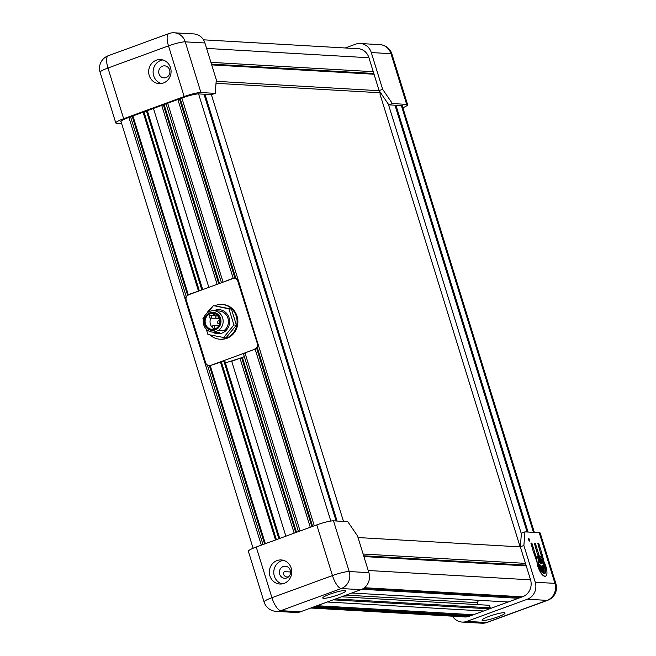 <?xml version="1.0" encoding="UTF-8"?>
<svg xmlns="http://www.w3.org/2000/svg" width="656" height="656" viewBox="0 0 656 656"><rect width="100%" height="100%" fill="white"/><g stroke="black" fill="none" stroke-linecap="round" stroke-linejoin="round"><path stroke-width="0.98" d="M477.929 604.643L477.322 602.684L478.527 600.297M487.957 609.408L487.752 608.743L490.229 607.841L489.45 605.299L341.497 596.788M473.443 614.713L317.086 605.718M483.611 610.998L327.254 601.995M471.082 615.582L314.724 606.579M520.733 597.419L363.531 588.375M508.203 602.003L351.846 593.008M518.363 598.288L361.907 589.285M520.356 546.891L358.02 537.551M526.235 565.898L363.9 556.559M526.005 565.144L363.662 555.796M525.456 563.365L363.112 554.025M487.752 608.743L333.133 599.846M490.229 607.841L335.618 598.936M477.322 602.684L346.04 595.131M381.128 93.562L379.947 93.997L520.142 546.883M388.352 104.148L521.364 533.836M395.953 105.263L528.064 532.041M394.969 105.206L527.08 531.983M380.242 92.266L379.061 92.701L216.004 83.312M216.168 81.319L379.176 90.708M210.92 62.353L373.256 71.693M211.47 64.124L373.805 73.472M211.699 64.887L374.043 74.226M265.352 543.685L210.215 365.572L221.367 361.915L276.381 539.65M275.512 539.97L220.383 361.858M300.104 530.983L244.967 352.871L255.135 349.148L310.272 527.26M235.947 278.349L233.167 278.185L234.905 277.996L179.473 98.925M312.633 526.399L257.201 347.319A4.018 3.739 -86.7 0 0 257.505 344.047L237.89 280.694A4.018 3.739 -86.7 0 0 235.832 278.292L235.004 278.005M235.832 278.292L180.22 98.646M223.663 281.941L233.167 278.185L177.858 99.515M296.504 532.295L242.367 357.422L244.352 356.692M298.488 531.573L243.466 353.83L245.082 353.24M278.866 538.748L223.844 361.005L221.367 361.915M223.844 361.005L224.828 361.062L279.735 538.428M225.393 362.875L240.006 358.283L294.142 533.156M285.86 536.19L231.732 361.308M295.758 532.565L241.679 357.881L240.006 358.283M242.367 357.422L241.679 357.881M264.598 543.963L209.453 365.818L210.215 365.572M262.982 544.554L207.55 365.474L209.239 365.81M199.08 290.936L188.247 294.61L132.938 115.94M198.415 290.895L143.106 112.225M188.912 294.651L186.181 296.446A4.018 3.739 -86.7 0 0 185.878 299.71L205.492 363.071A4.018 3.739 -86.7 0 0 207.55 365.474M186.181 296.446L130.577 116.801M222.999 281.908L167.69 103.23M343.498 521.422L211.388 94.636M336.11 520.995L204 94.21M337.094 521.053L204.984 94.267M257.201 347.319L256.742 348.525L255.135 349.148M311.887 526.67L256.742 348.525M219.481 283.474L164.09 104.55M221.466 282.744L166.075 103.82M199.358 290.829L143.976 111.905M201.843 289.927L146.452 110.995M202.712 289.608L147.321 110.675M208.838 287.361L153.455 108.437M217.111 284.335L161.729 105.411M218.735 283.745L163.344 104.821M187.624 295.29L132.192 116.21M149.232 75.497A12.054 11.209 -86.7 0 0 159.178 83.64A12.054 11.209 -86.7 0 0 170.511 67.716A12.054 11.209 -86.7 0 0 160.564 59.573A12.054 11.209 -86.7 0 0 149.232 75.497M162.77 59.942A12.054 11.209 -86.7 0 0 153.668 75.752A12.054 11.209 -86.7 0 0 161.409 83.533M158.982 73.808A6.027 5.601 -86.7 0 0 163.959 77.884A6.027 5.601 -86.7 0 0 169.625 69.921A6.027 5.601 -86.7 0 0 164.648 65.846A6.027 5.601 -86.7 0 0 158.982 73.808M121.647 123.599L116.76 123.312A13.391 1.837 162.8 0 1 115.792 122.951L100.097 72.267A13.391 1.837 162.8 0 1 107.969 68.019L123.656 118.711A13.391 1.837 162.8 0 0 115.792 122.951M200.925 92.537A13.391 1.837 162.8 0 0 184.18 96.571L168.494 45.887A13.391 1.837 -17.2 0 1 185.238 41.845A13.391 12.448 -86.7 0 0 174.184 32.8L193.873 33.932A13.391 12.448 93.3 0 1 204.918 42.976L185.238 41.845L200.925 92.537L215.201 93.357L211.65 94.653L198.858 93.915A13.391 1.837 162.8 0 0 182.114 97.957L128.683 117.498A13.391 1.837 162.8 0 0 120.811 121.737A13.391 1.837 162.8 0 0 121.155 122M184.18 96.571L123.656 118.711M204.918 42.976L216.3 79.729L215.201 93.357M379.775 92.439L380.168 93.71M402.899 107.748A13.391 1.837 162.8 0 0 407.63 104.739A13.391 1.837 162.8 0 0 406.654 104.378L392.386 103.558L388.836 104.853L379.111 90.602L368.91 57.654A13.391 12.448 -86.7 0 0 357.856 48.61A13.391 12.448 -86.7 0 0 356.339 48.618M379.111 90.602L382.653 89.306L371.28 52.554A13.391 12.448 -86.7 0 0 360.226 43.509A13.391 12.448 -86.7 0 0 355.536 44.206L345.22 47.978M388.836 104.853L401.636 105.591A13.391 1.837 162.8 0 1 402.604 105.952A13.391 1.837 162.8 0 1 402.472 106.362M382.653 89.306L392.386 103.558M323.646 598.321A12.054 1.656 162.8 0 0 336.782 595.361A12.054 1.656 162.8 0 0 345.794 590.867A12.054 1.656 162.8 0 0 344.925 590.539A12.054 1.656 162.8 0 0 331.78 593.491A12.054 1.656 162.8 0 0 322.768 597.993A12.054 1.656 162.8 0 0 323.646 598.321M284.081 583.389A12.054 11.209 -86.7 0 0 291.666 570.326A12.054 11.209 -86.7 0 0 281.244 559.953A12.054 11.209 -86.7 0 0 277.021 560.577A12.054 11.209 -86.7 0 0 269.436 573.639A12.054 11.209 -86.7 0 0 279.858 584.02A12.054 11.209 -86.7 0 0 284.081 583.389M283.449 560.314A12.054 11.209 -86.7 0 0 281.449 560.831A12.054 11.209 -86.7 0 0 273.782 572.696A12.054 11.209 -86.7 0 0 282.088 583.906M286.746 577.944A6.027 5.601 -86.7 0 0 290.542 571.409A6.027 5.601 -86.7 0 0 285.327 566.218A6.027 5.601 -86.7 0 0 283.22 566.538A6.027 5.601 -86.7 0 0 279.423 573.065A6.027 5.601 -86.7 0 0 284.638 578.256A6.027 5.601 -86.7 0 0 286.746 577.944M360.989 589.662L341.3 588.53L280.776 610.662A13.391 4.576 -110.1 0 1 271.937 597.706A13.391 1.837 162.8 0 0 264.065 601.946L248.37 551.261A13.391 1.837 -17.2 0 1 256.242 547.022L271.937 597.706L332.461 575.574L316.766 524.882A13.391 1.837 -17.2 0 1 333.51 520.848L347.787 521.668L357.512 535.919L368.885 572.663A13.391 12.448 93.3 0 1 360.989 589.662L300.464 611.794A13.391 12.448 93.3 0 1 295.774 612.491L276.086 611.359A13.391 12.448 93.3 0 0 280.776 610.662L300.464 611.794M316.766 524.882L256.242 547.022M288.378 577.001L285.983 576.862C283.318 575.255 282.777 573.516 284.368 571.638L290.583 571.999M497.961 616.853A12.054 1.656 162.8 0 0 505.038 613.04A12.054 1.656 162.8 0 0 489.097 616.345A12.054 1.656 162.8 0 0 482.012 620.166A12.054 1.656 162.8 0 0 497.961 616.853M543.693 560.65L542.069 554.049L540.839 554.066L542.053 558.461L543.504 560.724M540.659 553.475L537.813 543.447L538.806 543.504L541.881 553.443L540.659 553.475L537.813 543.447M537.182 553.279L534.345 543.25L535.337 543.307L538.412 553.246L537.182 553.279L534.345 543.25M533.713 553.074L530.876 543.053L531.868 543.102L534.943 553.049L533.713 553.074L530.876 543.053M540.421 559.117L542.504 561.552L541.569 563.438L538.601 553.844L537.608 553.787L540.577 563.381L538.428 561.315L539.035 559.043C538.051 560.019 538.068 562.315 539.093 565.931L544.726 566.259L540.249 559.174M539.035 559.043L538.092 561.077M537.608 553.787L538.035 556.009M538.847 558.641L538.978 559.068M539.052 559.306L540.257 563.209M540.257 559.42L542.266 561.634L541.331 563.529M541.684 566.702L544.177 573.631L542.438 566.743L541.454 566.784L543.012 571.114M534.132 553.582L536.37 560.331L536.633 558.051L535.124 553.648L534.132 553.582L536.608 560.24L537.682 565.931C539.831 572.171 542.209 575.656 544.808 576.394L545.489 576.263M538.092 555.993C536.46 557.124 536.403 560.404 537.92 565.841C540.068 572.081 542.446 575.566 545.046 576.304C547.293 575.87 547.563 572.549 545.866 566.333C544.021 560.88 541.897 557.461 539.486 556.075L540.29 558.691C542.036 559.855 543.57 562.381 544.874 566.276C546.145 570.933 545.94 573.426 544.259 573.746C542.307 573.196 540.528 570.581 538.912 565.907C537.822 562.028 537.813 559.593 538.896 558.6L537.854 556.075L536.583 559.937M544.619 566.292L544.636 566.358C545.907 571.015 545.702 573.508 544.021 573.836M540.142 558.83L541.044 559.576M524.964 531.868L523.865 545.489L520.323 546.792L521.422 533.164L524.964 531.868L539.24 532.688A13.391 1.837 -17.2 0 1 540.208 533.049L555.903 583.733A13.391 1.837 162.8 0 0 554.927 583.373L539.24 532.688M452.509 616.181A13.391 12.448 -86.7 0 0 462.127 622.068A13.391 12.448 -86.7 0 0 466.818 621.371L486.506 622.503L547.03 600.371L527.342 599.231A13.391 12.448 -86.7 0 0 535.247 582.241L523.865 545.489M540.06 566.604L544.218 573.713L540.954 566.661L539.822 566.694L543.914 573.68M543.193 566.784L544.218 573.713L544.095 566.841L542.955 566.874L543.627 571.409M528.588 538.486L528.416 539.79L529.531 541.069M527.342 599.231L466.818 621.371M520.323 546.792L530.524 579.74A13.391 12.448 -86.7 0 1 522.619 596.73L469.188 616.271A13.391 12.448 -86.7 0 1 464.497 616.968A13.391 12.448 -86.7 0 1 462.988 616.779M544.808 576.394L545.366 576.312M544.677 573.688L544.259 573.746M542.635 565.915L543.717 563.807L544.562 566.021L542.635 565.915M543.48 563.898L544.332 566.112M539.093 565.931L544.726 566.259M539.109 565.71L538.592 563.512L541.036 565.816L539.109 565.71M538.363 563.602L540.798 565.907M534.943 553.049L533.951 552.992M538.412 553.246L537.42 553.188M541.881 553.443L540.897 553.385M541.077 553.984L542.291 558.371M528.884 539.65L529.253 539.052L529.622 540.249L528.744 539.708C528.58 538.264 528.875 538.281 529.622 539.757C529.777 541.2 529.482 541.184 528.744 539.708L528.769 538.609M528.67 538.707L529.064 539.125M529.704 539.765L528.687 538.396L528.654 539.699L529.597 541.077L529.704 539.765M529.622 539.757L529.589 540.856M529.482 540.298L529.449 540.839M529.622 540.249L528.998 540.314M210.355 365.523L208.961 365.449A4.018 3.739 -86.7 0 1 205.648 362.735L186.189 299.882A4.018 3.739 -86.7 0 1 188.559 294.782L233.011 278.529A4.018 3.739 -86.7 0 1 237.734 281.03L257.455 343.9M255.578 349.025L211.035 365.277M244.344 356.643L231.281 361.423M208.961 365.449A4.018 3.739 -86.7 0 0 210.371 365.236M254.815 348.984A4.018 3.739 -86.7 0 0 257.185 343.883M210.715 318.012A1.337 1.246 -86.7 0 0 210.404 315.413A1.337 1.246 -86.7 0 0 209.092 316.93A1.337 1.246 -86.7 0 0 210.715 318.012M210.248 318.086L214.676 318.34A1.337 1.246 -86.7 0 0 215.857 317.611M215.914 316.512A1.337 1.246 -86.7 0 0 214.832 315.667L210.404 315.413M218.981 323.457A1.337 1.246 -86.7 0 0 218.669 320.85A1.337 1.246 -86.7 0 0 217.357 322.375A1.337 1.246 -86.7 0 0 218.981 323.457M213.856 328.156A1.337 1.246 -86.7 0 0 213.544 325.548A1.337 1.246 -86.7 0 0 212.232 327.073A1.337 1.246 -86.7 0 0 213.856 328.156M218.62 326.048A1.337 1.246 -86.7 0 0 217.972 325.802L213.544 325.548M217.415 318.39A1.337 1.246 -86.7 0 0 217.095 315.782A1.337 1.246 -86.7 0 0 215.783 317.307A1.337 1.246 -86.7 0 0 217.415 318.39M210.232 313.757A8.036 7.47 -86.7 0 0 205.172 322.457A8.036 7.47 -86.7 0 0 212.126 329.378A8.036 7.47 -86.7 0 0 214.938 328.959A8.036 7.47 -86.7 0 0 219.998 320.251A8.036 7.47 -86.7 0 0 213.044 313.338A8.036 7.47 -86.7 0 0 210.232 313.757M215.48 313.929A8.036 7.47 -86.7 0 0 215.152 314.035A8.036 7.47 -86.7 0 0 212.692 315.544M210.814 318.119A8.036 7.47 -86.7 0 0 212.355 327.508M213.102 328.172A8.036 7.47 -86.7 0 0 214.61 329.074M215.234 329.911A9.036 8.405 -86.7 0 0 220.564 318.439A9.036 8.405 -86.7 0 0 209.936 312.805A9.036 8.405 -86.7 0 0 204.606 324.277A9.036 8.405 -86.7 0 0 215.234 329.911M218.358 330.509L214.159 332.043A10.717 9.963 93.3 0 1 212.585 332.092A10.717 9.963 93.3 0 1 203.319 322.859A10.717 9.963 93.3 0 1 210.059 311.256A10.717 9.963 93.3 0 1 213.815 310.698A10.717 9.963 93.3 0 1 222.876 318.742A10.717 9.963 93.3 0 1 218.358 330.509L223.655 330.813L226.787 329.665M224.705 311.649A12.029 11.185 -86.7 0 0 214.971 310.321A12.029 11.185 -86.7 0 0 214.036 310.706M212.806 332.1A12.029 11.185 -86.7 0 0 216.291 333.502L216.25 333.519A12.054 11.209 93.3 0 1 212.757 332.1M213.987 310.706A12.054 11.209 93.3 0 1 214.971 310.296A12.054 11.209 93.3 0 1 219.161 309.665A12.054 11.209 93.3 0 1 229.42 324.031A12.054 11.209 93.3 0 1 217.751 333.724A12.054 11.209 93.3 0 1 212.7 332.092M214.159 332.043L219.448 332.346A10.717 9.963 93.3 0 1 217.874 332.395L212.585 332.092M219.317 333.699L216.25 333.519M216.291 333.502L219.448 332.346M213.815 310.698L219.104 311.001A10.717 9.963 93.3 0 1 228.165 319.054A10.717 9.963 93.3 0 1 223.655 330.813M210.182 334.97A17.409 16.187 -86.7 0 0 219.899 339.218A17.409 16.187 -86.7 0 0 235.176 329.919A17.409 16.187 -86.7 0 0 233.79 311.19A17.409 16.187 -86.7 0 0 221.9 304.458A17.409 16.187 -86.7 0 0 214.979 305.688M212.003 307.377A17.409 16.187 -86.7 0 0 206.976 313.084M206.066 328.927A17.409 16.187 -86.7 0 0 206.542 330.001M219.899 339.218L220.687 339.259A17.409 16.187 -86.7 0 0 235.963 329.968A17.409 16.187 -86.7 0 0 234.586 311.239A17.409 16.187 -86.7 0 0 222.687 304.499L221.9 304.458M213.93 310.706A12.054 11.209 93.3 0 1 219.137 309.665M207.903 312.371L213.462 305.598L231.412 309.033L236.398 325.13L225.885 337.93L207.927 334.494L206.279 329.164M213.462 305.598L228.952 308.894L233.93 324.982L223.425 337.791M203.368 319.751L202.95 318.406L204.196 316.881M231.412 309.033L228.952 308.894M236.398 325.13L233.93 324.982M313.068 607.185L469.425 616.181M522.389 596.821L364.424 587.727M368.213 570.49L530.548 579.838M533.476 532.352L401.365 105.575M368.943 57.753L206.607 48.413M128.92 117.408L261.326 545.161M314.29 525.792L181.876 98.039M198.588 93.906L330.813 521.053M168.494 45.887L107.969 68.019A13.391 4.576 -110.1 0 1 108.289 55.727L168.813 33.595A13.391 4.576 -110.1 0 0 168.494 45.887M406.654 104.378L390.968 53.685L371.28 52.554M391.935 54.054A13.391 13.391 0 0 0 379.914 44.641A13.391 12.448 93.3 0 1 390.968 53.685A13.391 1.837 -17.2 0 1 391.935 54.054L407.63 104.739M333.51 520.848L349.197 571.532L368.885 572.663M349.197 571.532A13.391 1.837 162.8 0 0 332.461 575.574A13.391 4.576 -110.1 0 0 341.3 588.53A13.391 12.448 -86.7 0 0 349.197 571.532M535.247 582.241L554.927 583.373A13.391 12.448 93.3 0 1 547.03 600.371A13.391 4.576 -110.1 0 0 547.711 600.273A13.391 13.391 0 0 0 555.903 583.733M486.506 622.503A13.391 12.448 93.3 0 1 481.816 623.2A13.391 13.391 0 0 0 487.187 622.405A13.391 4.576 -110.1 0 1 486.506 622.503M466.022 616.96L310.78 608.022M534.353 532.401L402.259 105.69M359.365 48.79L203.491 39.819M253.101 548.252L120.95 121.327M174.184 32.8A13.391 13.391 0 0 0 168.813 33.595M108.289 55.727A13.391 13.391 0 0 0 100.097 72.267M379.914 44.641L360.226 43.509M264.065 601.946A13.391 13.391 0 0 0 276.086 611.359M462.127 622.068L481.816 623.2M487.187 622.405L547.711 600.273M236.07 278.415L234.413 278.316M218.669 320.85L220.047 320.932M217.095 315.782L218.063 315.839M216.947 318.455L219.629 318.611M213.389 328.221L216.152 328.385M218.514 323.531L219.744 323.597"/></g></svg>
